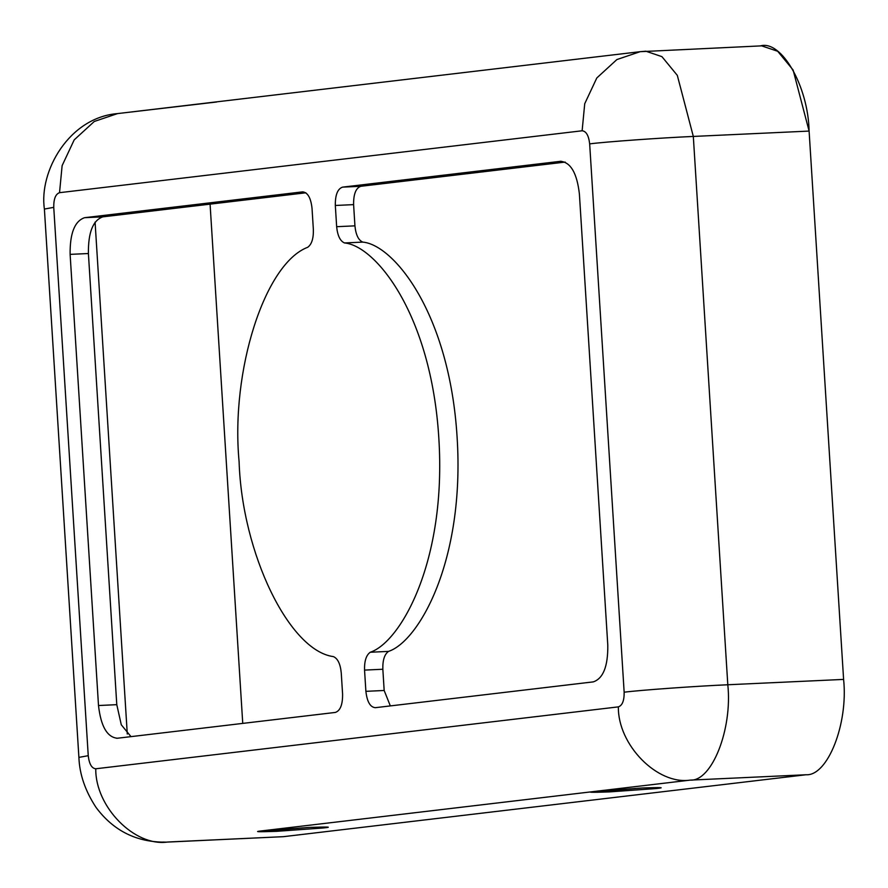 <?xml version="1.0" encoding="UTF-8"?>
<svg xmlns="http://www.w3.org/2000/svg" width="888" height="888" viewBox="0 0 888 888"><rect width="100%" height="100%" fill="white"/><g stroke="black" fill="none" stroke-linecap="round" stroke-linejoin="round"><path stroke-width="1.33" d="M239.094 461.605C230.525 370.651 264.791 263.547 307.637 247.319C264.791 263.547 230.525 370.651 239.094 461.605C242.013 553.235 289.144 650.704 333.389 656.609C289.144 650.704 242.013 553.235 239.094 461.605M760.15 45.976C781.307 39.405 808.224 86.203 809.101 131.08L843.6 679.409C848.34 723.82 827.672 776.256 806.004 774.758L283.405 836.674L167.621 842.024C134.665 846.974 95.16 806.693 95.771 768.775C91.708 768.375 89.2 764.002 88.245 755.688L53.746 207.359C53.646 198.934 55.578 194.05 59.529 192.685L582.128 130.78L59.529 192.685C55.578 194.05 53.646 198.934 53.746 207.359L88.245 755.688C89.2 764.002 91.708 768.375 95.771 768.775L618.37 706.87C622.333 705.516 624.264 700.621 624.153 692.207L589.665 143.878C588.711 135.553 586.202 131.191 582.128 130.78L584.726 103.718L596.803 77.966L616.883 59.563L640.159 51.682L645.854 51.204L661.915 56.643L677.311 75.358L693.317 136.441L727.805 684.759C732.556 729.181 711.876 781.618 690.209 780.119L595.349 791.352L642.457 787.978C661.283 787.334 665.889 787.523 656.288 788.533L609.179 791.918C590.354 792.562 585.747 792.374 595.349 791.352C585.747 792.374 590.354 792.562 609.179 791.918L656.288 788.533C665.889 787.523 661.283 787.334 642.457 787.978L591.097 792.129M656.288 788.533L660.539 787.767M262.482 830.791L595.349 791.352L262.482 830.791L309.601 827.405C328.416 826.772 333.022 826.961 323.421 827.971L276.312 831.346C257.487 831.989 252.88 831.801 262.482 830.791C252.88 831.801 257.487 831.989 276.312 831.346L323.421 827.971C333.022 826.961 328.416 826.772 309.601 827.405L258.23 831.568M323.421 827.971L327.672 827.194M116.783 704.672L121.29 724.797L131.002 736.64L121.29 724.797L116.783 704.672L98.501 705.527L70.119 254.368C69.863 233.311 74.681 221.09 84.582 217.693L302.608 191.864C307.692 192.374 310.833 197.824 312.021 208.236L313.353 229.459C313.597 238.528 311.688 244.478 307.637 247.319C311.688 244.478 313.597 238.528 313.353 229.459L312.021 208.236C310.833 197.824 307.692 192.374 302.608 191.864L84.582 217.693C74.681 221.09 69.863 233.311 70.119 254.368L98.501 705.527C100.877 726.329 107.159 737.24 117.327 738.25C107.159 737.24 100.877 726.329 98.501 705.527L116.783 704.672L88.4 253.524L116.783 704.672M305.861 192.796L102.864 216.85C92.963 220.246 88.145 232.467 88.4 253.524L70.119 254.368L88.4 253.524C88.145 232.467 92.963 220.246 102.864 216.85L84.582 217.693L102.864 216.85L305.861 192.796M565.19 162.082L360.828 186.291C355.888 187.99 353.468 194.095 353.602 204.629L354.934 225.852C355.833 234.843 358.452 240.26 362.792 242.102C393.728 244.822 449.483 313.231 457.098 437.107C465.079 560.939 418.692 641.447 388.544 651.392C384.504 654.234 382.595 660.184 382.839 669.252L384.171 690.487L390.332 705.916L384.171 690.487L365.889 691.33L364.546 670.096C364.313 661.038 366.222 655.078 370.263 652.247C400.399 642.29 446.786 561.782 438.816 437.951C431.202 314.075 375.446 245.665 344.511 242.946C340.171 241.103 337.551 235.686 336.652 226.695L335.32 205.472C335.187 194.949 337.595 188.833 342.546 187.135L560.572 161.305C570.751 162.326 577.022 173.238 579.398 194.039L607.792 645.199C608.047 666.244 603.23 678.476 593.328 681.873L375.302 707.692C370.207 707.192 367.077 701.731 365.889 691.33C367.077 701.731 370.207 707.192 375.302 707.692L593.328 681.873C603.23 678.476 608.047 666.244 607.792 645.199L579.398 194.039C577.022 173.238 570.751 162.326 560.572 161.305L342.546 187.135C337.595 188.833 335.187 194.949 335.32 205.472L336.652 226.695C337.551 235.686 340.171 241.103 344.511 242.946C375.446 245.665 431.202 314.075 438.816 437.951C446.786 561.782 400.399 642.29 370.263 652.247C366.222 655.078 364.313 661.038 364.546 670.096L365.889 691.33L384.171 690.487L382.839 669.252L364.546 670.096L382.839 669.252C382.595 660.184 384.504 654.234 388.544 651.392L370.263 652.247L388.544 651.392C418.692 641.447 465.079 560.939 457.098 437.107C449.483 313.231 393.728 244.822 362.792 242.102L344.511 242.946L362.792 242.102C358.452 240.26 355.833 234.843 354.934 225.852L336.652 226.695L354.934 225.852L353.602 204.629L335.32 205.472L353.602 204.629C353.468 194.095 355.888 187.99 360.828 186.291L342.546 187.135L360.828 186.291L565.19 162.082M335.353 712.431L117.327 738.25L335.353 712.431C340.304 710.733 342.713 704.617 342.59 694.094C342.713 704.617 340.304 710.733 335.353 712.431M333.389 656.609C337.729 658.452 340.348 663.869 341.247 672.86L342.59 694.094L341.247 672.86C340.348 663.869 337.729 658.452 333.389 656.609M561.149 161.261L560.572 161.305M116.75 738.305L117.327 738.25M210.079 204.14L242.746 723.398L210.079 204.14M95.083 222.133L127.284 734.032L95.083 222.133M216.628 101.998L117.56 113.586L94.283 121.467L74.204 139.871L62.127 165.623L59.529 192.685L62.127 165.623L74.204 139.871L94.283 121.467L117.56 113.586C68.942 117.493 38.806 171.495 44.4 209.057L53.746 207.359L44.4 209.057L78.899 757.386L88.245 755.688L78.899 757.386C79.509 774.192 85.193 790.831 95.96 807.303C113.464 830.89 136.852 842.501 166.123 842.146L162.959 842.057M166.123 842.146L283.405 836.674L806.004 774.758C827.672 776.256 848.34 723.82 843.6 679.409L809.101 131.08L793.106 69.997L777.699 51.282L761.649 45.854L640.159 51.682L616.883 59.563L596.803 77.966L584.726 103.718L582.128 130.78C586.202 131.191 588.711 135.553 589.665 143.878C604.784 141.869 661.782 137.773 693.317 136.441L809.101 131.08L693.317 136.441L677.311 75.358L661.915 56.643L645.854 51.204M727.805 684.759L843.6 679.409L727.805 684.759L693.317 136.441C661.782 137.773 604.784 141.869 589.665 143.878L624.153 692.207C639.271 690.198 696.281 686.102 727.805 684.759C696.281 686.102 639.271 690.198 624.153 692.207C624.264 700.621 622.333 705.516 618.37 706.87C617.748 744.788 657.264 785.07 690.209 780.119L806.004 774.758L690.209 780.119C711.876 781.618 732.556 729.181 727.805 684.759M595.349 791.352L690.209 780.119C657.264 785.07 617.748 744.788 618.37 706.87L95.771 768.775C95.16 806.693 134.665 846.974 167.621 842.024L283.405 836.674M117.56 113.586L640.159 51.682"/></g></svg>
